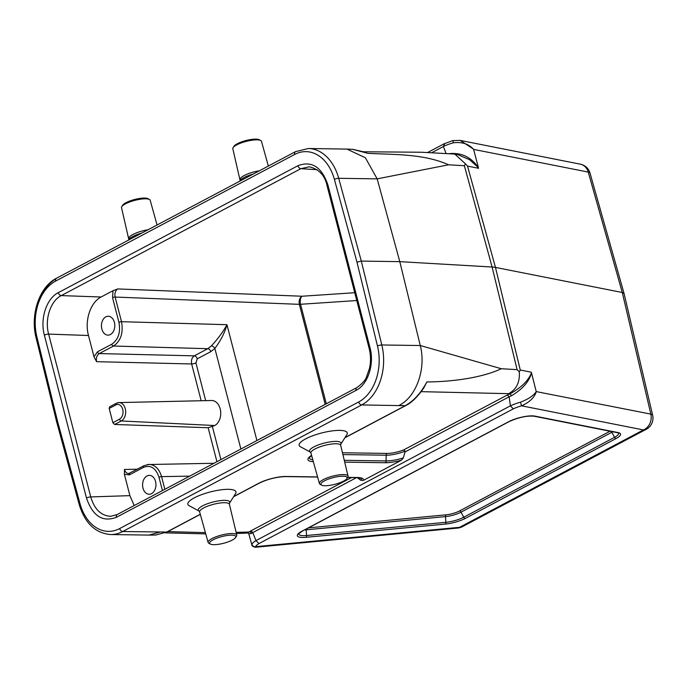 <?xml version="1.0" encoding="UTF-8"?>
<svg xmlns="http://www.w3.org/2000/svg" width="687" height="687" viewBox="0 0 687 687"><rect width="100%" height="100%" fill="white"/><g stroke="black" fill="none" stroke-linecap="round" stroke-linejoin="round"><path stroke-width="1.03" d="M510.424 405.888A18.944 4.843 -14.5 0 1 520.454 402.204C528.397 399.121 533.662 395.583 536.238 391.599L650.829 414.106A12.589 3.263 -13.2 0 1 652.65 415.266A12.589 12.589 0 0 1 646.287 429.272A12.589 8.304 62.1 0 1 643.436 429.933L521.596 405.828A15.792 4.036 165.5 0 0 513.318 408.859L510.424 405.888L509.144 396.794L405.038 451.934L405.107 451.161L403.716 449.899L507.444 394.956A20.996 5.367 -14.5 0 1 509.9 393.909C521.244 387.623 528.432 380.598 531.472 372.835L531.506 372.955C529.136 381.697 522.395 389.331 511.274 395.849A19.107 4.886 165.5 0 0 509.136 396.76L509.144 396.794M251.931 544.439A18.944 4.843 -14.5 0 1 255.959 540.669L259.016 543.554A15.792 4.036 165.5 0 0 255.727 546.654L255.272 547.273C252.627 546.405 251.502 545.633 251.889 544.946L251.931 544.439A3.152 3.014 13.2 0 0 255.727 546.654L459.586 527.315A12.589 6.449 84.6 0 1 457.731 528.063A12.589 12.589 0 0 0 462.428 526.654A12.589 8.304 -117.9 0 1 459.586 527.315L643.436 429.933A12.589 10.752 101.2 0 0 650.829 414.106L622.276 292.499L624.079 293.581L652.65 415.266M473.558 149.234C468.568 143.875 461.844 141.728 453.368 142.81L452.939 140.552L460.196 140.414L473.532 149.139L478.59 168.281L467.529 166.091L495.464 267.415L622.276 292.499L588.235 172.076A12.589 3.177 -15.8 0 1 590.021 173.098L624.079 293.572M453.368 142.81A18.944 4.843 165.5 0 0 443.338 146.486L446.095 153.441M443.338 146.486L444.738 143.669M444.051 143.815L452.939 140.552M473.532 149.139L478.59 168.281M405.107 451.161A16.196 4.139 -14.5 0 1 386.12 455.206L386.12 460.943A18.154 4.646 165.5 0 0 403.303 457.894L401.491 460.178L363.346 480.385L360.933 480.342L356.905 477.431M356.536 477.62L252.799 532.571L255.942 540.617L510.415 405.828M403.303 457.894L405.038 451.934M101.848 329.013A9.446 6.681 -89.2 0 0 107.979 335.136A9.446 6.681 -89.2 0 0 114.798 325.784A9.446 6.681 -89.2 0 0 108.254 316.243A9.446 6.681 -89.2 0 0 101.848 329.013M309.253 166.786L300.889 168.676L61.255 295.599L101.118 296.999L113.02 290.695L117.769 288.935C115.313 290.635 114.437 293.34 115.124 297.05L121.505 321.696C123.497 332.817 120.843 340.924 113.527 346.025L99.263 353.573C96.798 355.273 95.905 357.979 96.592 361.68L94.007 356.845L88.486 335.505L48.631 334.105L90.736 496.924C94.497 509.419 101.195 515.868 110.847 516.289L117.185 514.546A3.152 2.078 62.1 0 0 116.429 517.294C102.638 522.481 92.651 516.049 86.476 497.998L44.372 335.187C39.846 318.777 46.501 298.493 58.326 292.628L297.96 165.696C311.752 160.518 321.739 166.95 327.914 184.992L370.027 347.811C374.544 364.213 367.897 384.497 356.064 390.371L116.429 517.294M101.118 296.999C90.418 302.314 84.398 320.666 88.486 335.505M142.99 488.131A9.446 6.681 -89.2 0 0 149.131 494.245A9.446 6.681 -89.2 0 0 155.949 484.902A9.446 6.681 -89.2 0 0 149.405 475.361A9.446 6.681 -89.2 0 0 142.99 488.131M86.476 497.998A3.152 0.807 165.5 0 1 90.736 496.924L129.903 495.645L124.39 474.305L124.467 469.47C125.249 472.081 126.648 473.437 128.675 473.549L144.038 465.692L148.967 464.403M129.903 495.645L134.18 505.546M340.761 444.257A16.29 4.165 -14.5 0 0 324.23 443.098A16.29 4.165 -14.5 0 0 310.344 452.123L300.442 446.748A24.835 6.346 -14.5 0 1 321.619 432.982A24.835 6.346 -14.5 0 1 346.815 434.759L340.761 444.257L340.683 445.331A15.372 3.933 165.5 0 0 324.814 445.356A15.372 3.933 165.5 0 0 310.928 453.025L319.403 483.511A14.796 3.787 165.5 0 0 320.159 484.335L321.619 485.125A13.534 3.461 165.5 0 0 334.895 484.318A13.534 3.461 165.5 0 0 346.901 478.59A13.534 3.461 165.5 0 0 340.074 476.349A13.534 3.461 165.5 0 0 324.462 480.831A13.534 3.461 165.5 0 0 321.619 485.125M229.475 503.202A16.29 4.165 -14.5 0 0 212.944 502.042A16.29 4.165 -14.5 0 0 199.058 511.068L189.157 505.701A24.835 6.346 -14.5 0 1 210.334 491.926A24.835 6.346 -14.5 0 1 235.529 493.704L229.475 503.202L229.398 504.275A15.372 3.933 165.5 0 0 213.528 504.301A15.372 3.933 165.5 0 0 199.642 511.97L208.118 542.455A14.796 3.787 165.5 0 0 208.874 543.28L210.334 544.07A13.534 3.461 165.5 0 0 223.61 543.262A13.534 3.461 165.5 0 0 235.607 537.535A13.534 3.461 165.5 0 0 228.788 535.293A13.534 3.461 165.5 0 0 213.168 539.776A13.534 3.461 165.5 0 0 210.334 544.07M345.003 437.602L405.244 405.699L361.697 404.935L122.69 531.532L166.701 532.047L200.278 514.262M467.529 166.091L465.494 163.858L464.369 165.713L448.559 164.803L377.172 178.86L399.8 261.653L361.293 261.086L381.809 344.968L420.298 345.527L501.304 368.73L517.105 369.649L519.278 371.822L520.265 370.027L531.326 372.208L531.472 372.835M520.265 370.027L495.464 267.415A31.482 8.046 165.5 0 0 492.098 267.02L399.8 261.653L420.272 345.527C426.429 368.945 416.133 397.198 398.958 405.476M536.195 391.427L531.326 372.208M344.883 437.799L405.673 405.596A1.889 1.245 62.1 0 1 405.244 405.699C413.686 401.019 420.899 393.093 426.885 381.929C451.05 381.826 481.407 378.09 501.304 368.73M36.918 336.999A3.152 0.773 -13.7 0 0 36.085 337.781C30.056 314.809 39.365 286.771 56.437 278.287L295.444 151.69L308.265 148.512L346.926 149.096L365.364 157.744L377.172 178.86L338.708 178.302L361.293 261.086L356.974 262.159L334.406 179.427A44.011 31.121 -89.2 0 0 294.697 154.446L55.69 281.043A44.011 31.121 -89.2 0 0 36.918 336.999L57.425 420.83L79.993 503.562A44.011 31.121 -89.2 0 0 119.701 528.552L358.708 401.955A44.011 31.121 -89.2 0 0 377.481 345.99L356.974 262.159M448.559 164.803C423.278 153.399 392.397 154.773 367.768 153.321L352.817 149.371M159.951 532.073L149.002 535.087L110.581 534.546A47.163 33.345 90.8 0 0 122.69 531.532A3.152 2.078 -117.9 0 1 119.701 528.552M155.803 535.001L166.701 532.047A1.889 1.245 62.1 0 0 167.13 531.944L200.312 514.374M216.937 461.707L208.152 427.743L114.652 424.463L112.866 422.694L109.181 408.464L109.654 406.798L116.283 403.286A1.889 1.245 -117.9 0 0 115.828 404.935L109.181 408.464M208.152 427.743L214.73 425.528A12.924 9.137 -89.2 0 0 220.596 411.015A12.924 9.137 -89.2 0 0 211.553 400.504L118.937 402.582A9.489 6.715 90.8 0 1 125.584 410.302A9.489 6.715 90.8 0 1 121.273 420.959L114.652 424.463M58.326 292.628A3.152 2.078 62.1 0 0 61.255 295.599C50.52 300.915 44.5 319.266 48.631 334.105A3.152 0.807 -14.5 0 0 44.372 335.187M147.43 464.541L213.966 463.278M148.985 464.386C155.004 464.73 159.195 468.809 161.565 476.623L164.846 489.299M201.171 400.744L191.656 363.964C191.003 360.254 191.888 357.549 194.292 355.849L207.8 348.704L211.338 345.922C218.071 338.657 223.275 331.581 226.959 324.693C224.778 332.654 220.75 340.572 214.868 348.429L210.746 351.675L197.246 358.829L195.915 362.882L205.679 400.641M325.209 404.36L299.343 304.341A6.295 4.337 92.3 0 1 302.04 296.234L354.741 292.714M94.007 356.845L97.494 351.787A1.889 1.245 -117.9 0 0 99.263 353.573L194.292 355.849A3.152 2.078 -117.9 0 1 197.246 358.829M211.338 345.922A3.152 1.743 -137.6 0 1 214.868 348.429L240.879 449.023M365.115 152.042L364.162 151.733M423.561 388.31L426.885 381.929L422.411 389.984M36.085 337.781L56.592 421.638L57.425 420.83M536.238 391.599L531.506 372.955M252.799 532.571L252.782 532.545A19.107 4.886 165.5 0 0 251.476 533.464L248.788 533.799L247.526 532.932L249.381 531.893A20.996 5.367 -14.5 0 1 250.91 530.836L252.782 532.545M536.264 391.693C534.529 397.472 529.643 402.187 521.596 405.828L520.454 402.204M448.645 153.708C461.089 152.299 470.999 156.911 478.384 167.559M236.122 532.356L247.346 532.09L244.117 533.241L236.38 533.447M519.278 371.822C520.033 382.075 516.504 389.357 508.681 393.668L421.183 391.659M478.418 167.68L469.564 159.693L457.937 154.687L454.76 154.06L465.494 163.858M364.453 151.784L421.466 152.239L454.76 154.068M509.136 396.76L507.444 394.956M235.607 537.535L236.5 536.135A14.796 3.787 165.5 0 0 236.766 535.053A14.796 3.787 165.5 0 0 227.311 533.893A14.796 3.787 165.5 0 0 211.974 538.582A14.796 3.787 165.5 0 0 208.118 542.455M346.901 478.59L347.785 477.19A14.796 3.787 165.5 0 0 348.051 476.1A14.796 3.787 165.5 0 0 338.597 474.949A14.796 3.787 165.5 0 0 323.259 479.638A14.796 3.787 165.5 0 0 319.403 483.511M141.943 232.996A16.29 4.165 165.5 0 0 128.83 239.54L121.539 207.697A14.796 3.787 -14.5 0 1 121.805 206.615L122.698 205.215A13.534 3.461 -14.5 0 1 125.996 202.691A13.534 3.461 -14.5 0 1 147.98 198.672L149.431 199.47A14.796 3.787 -14.5 0 1 150.195 200.286L157.057 224.993M121.805 206.615A14.796 3.787 -14.5 0 1 125.412 203.859A14.796 3.787 -14.5 0 1 149.431 199.47M253.228 174.051A16.29 4.165 165.5 0 0 240.124 180.595L232.824 148.753A14.796 3.787 -14.5 0 1 233.091 147.662L233.984 146.262A13.534 3.461 -14.5 0 1 237.281 143.746A13.534 3.461 -14.5 0 1 259.265 139.727L260.725 140.517A14.796 3.787 -14.5 0 1 261.481 141.342L268.342 166.048M233.091 147.662A14.796 3.787 -14.5 0 1 236.697 144.905A14.796 3.787 -14.5 0 1 260.725 140.517M590.021 173.098A12.589 12.589 0 0 0 580.352 164.176A12.589 10.752 101.2 0 1 588.235 172.076L473.601 149.397M443.355 146.537L431.857 152.626M508.715 421.689A17.063 4.362 -14.5 0 1 534.847 416.116L618.12 432.587A17.063 4.362 -14.5 0 1 616.11 438.512L465.271 518.41A17.063 4.362 -14.5 0 1 445.374 524.078L306.058 537.303A17.063 4.362 -14.5 0 1 301.816 531.274L508.715 421.689A1.889 1.245 62.1 0 0 509.136 421.595L302.246 531.18A1.889 1.245 62.1 0 1 301.816 531.274M513.318 408.859L259.016 543.554M167.748 531.618L205.379 532.614M247.346 532.09L249.381 531.893A1.889 1.572 -128 0 1 251.476 533.464M250.91 530.836L351.504 477.551M308.489 527.874L446 514.829A11.55 2.954 165.5 0 0 459.466 510.991L610.039 431.23M97.494 351.787L111.749 344.239C118.353 339.653 120.749 332.353 118.937 322.349L112.556 297.694L113.02 290.695M162.441 490.578L158.998 477.267C155.82 467.984 150.685 464.678 143.592 467.34L129.328 474.897L124.39 474.305M233.717 496.546L258.776 483.27A19.932 5.092 -14.5 0 1 286.11 476.469L317.574 476.924M347.674 477.371L357.334 477.508A19.932 5.092 -14.5 0 1 363.346 480.385M401.491 460.178A19.932 5.092 -14.5 0 1 385.244 462.729L344.711 462.136M313.332 461.664A19.932 5.092 -14.5 0 1 311.58 455.369M464.369 165.713L492.098 267.02L517.105 369.649M377.481 345.99A3.152 0.773 166.3 0 1 381.809 344.968A47.163 33.345 90.8 0 1 361.697 404.935A3.152 2.078 -117.9 0 1 358.708 401.955M308.265 148.512A47.163 33.345 90.8 0 1 338.708 178.302A3.152 0.842 164.7 0 0 334.406 179.427M36.797 337.059A47.163 33.345 90.8 0 1 35.226 321.774A47.163 33.345 90.8 0 1 55.862 278.853M612.752 431.771A13.328 3.409 -14.5 0 1 611.859 432.278L461.02 512.167A13.328 3.409 -14.5 0 1 445.485 516.598L445.889 522.309A15.286 3.907 165.5 0 0 463.708 517.234L614.547 437.336A15.286 3.907 165.5 0 0 618.412 433.042M446 514.829A1.889 0.97 -95.4 0 0 445.485 516.598L306.162 529.814L306.565 535.525L445.889 522.309A1.889 0.97 84.6 0 1 445.374 524.078M459.466 510.991A1.889 1.245 62.1 0 1 461.02 512.167L463.708 517.234A1.889 1.245 62.1 0 0 465.271 518.41M611.207 431.462A1.889 1.245 62.1 0 1 611.859 432.278L614.547 437.336A1.889 1.245 62.1 0 0 616.11 438.512M298.759 533.739L298.742 533.808A15.286 3.907 165.5 0 0 306.565 535.525A1.889 0.97 -95.4 0 1 306.058 537.303M306.187 529.093A1.889 0.97 -95.4 0 0 306.162 529.814A13.328 3.409 -14.5 0 1 304.616 529.926M309.348 457.602L309.348 457.628A18.154 4.646 165.5 0 0 312.8 459.766M342.47 452.767L386.996 453.42A1.889 1.34 90.8 0 0 386.12 455.206L342.899 454.579M344.273 460.324L386.12 460.943A1.889 1.34 -89.2 0 1 385.244 462.729M386.996 453.42A14.418 3.684 165.5 0 0 403.716 449.899M511.274 395.849A1.889 0.816 68.3 0 0 509.9 393.909L508.681 393.668M360.933 480.342A18.154 4.646 165.5 0 0 361.182 478.418L356.854 477.628A1.889 1.34 90.8 0 0 357.334 477.508M124.467 469.47L137.426 469.195M195.915 362.882A3.152 0.807 165.5 0 1 191.656 363.964L96.592 361.68M212.429 426.739L220.922 459.594M356.759 300.528L300.554 304.281A6.295 1.606 -14.5 0 1 299.343 304.341L115.124 297.05A1.889 0.481 165.5 0 0 112.556 297.694M118.937 322.349A1.889 0.481 165.5 0 1 121.505 321.696L226.959 324.693L256.912 440.53M189.681 476.143L161.565 476.623A1.889 0.481 165.5 0 0 158.998 477.267M117.769 288.935L302.04 296.234A6.295 3.186 86.2 0 0 300.554 304.281L326.291 403.784M317.068 169.698L300.889 168.676A3.152 2.078 62.1 0 1 297.96 165.696M210.746 351.675A3.152 2.078 -117.9 0 0 207.8 348.704L113.527 346.025A1.889 1.245 -117.9 0 1 111.749 344.239M116.678 403.192A9.489 6.715 90.8 0 1 118.937 402.582L116.283 403.286M214.73 425.528L121.273 420.959A1.889 1.245 62.1 0 1 119.512 419.173A7.609 5.376 -89.2 0 0 122.724 409.383A7.609 5.376 -89.2 0 0 115.828 404.935M112.866 422.694L119.512 419.173M129.766 473.257A1.889 1.245 62.1 0 0 129.328 474.897M144.021 465.7A1.889 1.245 62.1 0 0 143.592 467.34M258.776 483.27A1.889 1.245 62.1 0 0 259.205 483.176C267.818 479.079 276.621 476.881 285.62 476.589L317.609 477.053M286.11 476.469A1.889 1.34 90.8 0 1 285.62 476.589M618.377 432.999L617.295 432.673A1.889 1.614 -78.8 0 0 618.12 432.587M534.847 416.116A1.889 1.614 101.2 0 1 534.022 416.202C526.792 415.601 518.496 417.404 509.136 421.595M56.6 421.663L79.177 504.421A3.152 0.842 -15.3 0 1 79.993 503.562M56.437 278.287A3.152 2.078 62.1 0 0 55.69 281.043M295.444 151.69A3.152 2.078 62.1 0 0 294.697 154.446M356.793 387.631A3.152 2.078 62.1 0 0 356.064 390.371M327.914 184.992A3.152 0.807 165.5 0 0 327.098 185.816C324.891 175.383 318.94 169.054 309.253 166.812M117.185 514.546L356.819 387.614C362.195 383.741 365.407 380.22 366.446 377.06L369.529 368.284C370.92 361.654 370.808 355.102 369.202 348.627A3.152 0.807 -14.5 0 1 370.027 347.811M128.907 238.475A15.372 3.933 -14.5 0 1 148.134 229.724M240.192 179.522A15.372 3.933 -14.5 0 1 259.42 170.78M462.428 526.654L646.287 429.272M427.752 152.445L444.042 143.823M460.161 140.397L580.352 164.176M365.87 152.359L352.826 149.337L346.926 149.096M167.13 531.944L155.769 535.036L149.002 535.096M309.348 457.628L311.623 455.524M424.128 387.451C417.722 396.785 411.573 402.831 405.673 405.596M233.597 496.744L259.205 483.176M347.596 477.491L356.854 477.628M298.742 533.808L302.246 531.18M617.295 432.673L534.022 416.202M79.177 504.421C84.922 523.185 95.39 533.224 110.581 534.546M369.202 348.627L327.098 185.816M251.889 544.946L248.797 533.842M255.272 547.273L457.731 528.063M244.117 533.258L247.535 532.932M165.224 532.872L205.731 533.885M236.766 535.053L229.398 504.275M199.05 511.068L199.642 511.97M348.051 476.1L340.683 445.331M310.344 452.123L310.928 453.025M128.83 239.54L128.443 240.149M240.124 180.595L239.729 181.205"/></g></svg>

